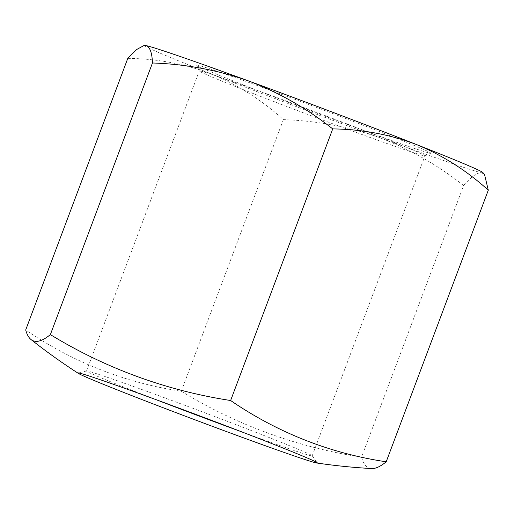 <?xml version="1.0" encoding="UTF-8"?>
<svg xmlns="http://www.w3.org/2000/svg" width="514" height="514" viewBox="0 0 514 514"><rect width="100%" height="100%" fill="white"/><g stroke="black" fill="none" stroke-linecap="round" stroke-linejoin="round"><path stroke-width="0.39" stroke-dasharray="2.57 1.93" d="M241.053 431.606A120.552 2.525 -159.4 0 0 312.204 455.847A120.552 2.525 -159.4 0 0 312.171 455.751A120.552 2.525 -159.4 0 0 267.666 436.951A120.552 2.525 -159.4 0 0 151.232 392.914A120.552 2.525 -159.4 0 0 86.596 370.967A120.552 2.525 -159.4 0 0 86.513 371.018A120.552 2.525 -159.4 0 0 131.051 389.92A120.552 2.525 -159.4 0 0 156.012 399.641M371.654 468.556A575.005 68.066 110.7 0 1 361.541 457.158A575.005 528.392 113.4 0 1 181.281 391.244A575.005 460.319 -71 0 1 25.7 329.969M384.594 133.55A125.075 2.621 -159.4 0 0 261.028 86.86A125.075 2.621 -159.4 0 0 196.656 65.207A125.075 2.621 -159.4 0 0 242.859 84.759A125.075 2.621 -159.4 0 0 364.22 130.646A125.075 2.621 -159.4 0 0 430.758 153.204A125.075 2.621 -159.4 0 0 384.594 133.55M243.829 89.866A120.552 2.525 20.6 0 1 199.297 71.028A120.552 2.525 20.6 0 1 199.291 70.971A120.552 2.525 20.6 0 1 262.403 92.282A120.552 2.525 20.6 0 1 380.444 136.897A120.552 2.525 20.6 0 1 424.982 155.8A120.552 2.525 20.6 0 1 424.937 155.838A120.552 2.525 20.6 0 1 360.809 134.103A120.552 2.525 20.6 0 1 243.829 89.866M127.793 58.358C156.95 58.705 184.777 63.884 211.267 73.881C237.764 84.823 261.806 100.076 283.375 119.633C316.444 120.713 348.376 126.662 379.184 137.476C409.761 149.118 437.909 165.142 463.628 185.548L361.541 457.158M463.628 185.548C471.299 176.623 477.3 172.357 481.644 172.749L484.541 174.561M283.375 119.633L181.281 391.244M144.62 45.444A180.832 3.784 -159.4 0 0 211.267 73.881A180.832 3.784 -159.4 0 0 379.184 137.476A180.832 3.784 -159.4 0 0 481.644 172.749A180.832 3.784 -159.4 0 0 482.929 172.608M86.596 370.967L78.038 372.913M199.297 71.028L196.656 65.207M86.513 371.018L199.291 70.971M312.204 455.847L424.982 155.8M424.937 155.838L430.758 153.204M312.171 455.751L317.324 462.857"/><path stroke-width="0.77" d="M125.191 393.017A127.883 2.679 20.6 0 1 78.417 373.421A127.883 2.679 20.6 0 1 78.038 372.913A127.883 2.679 20.6 0 1 102.363 380.437A127.883 2.679 20.6 0 1 270.113 442.907A127.883 2.679 20.6 0 1 317.324 462.857A127.883 2.679 20.6 0 1 316.708 462.992A127.883 2.679 20.6 0 1 292.941 455.494A127.883 2.679 20.6 0 1 125.191 393.017M143.92 45.56L144.62 45.444A180.832 3.784 -159.4 0 1 145.809 45.56A180.832 3.784 -159.4 0 1 248.268 80.833A180.832 3.784 -159.4 0 1 416.192 144.428A180.832 3.784 -159.4 0 1 482.929 172.608L484.541 174.561L488.3 190.18C466.725 170.622 442.689 155.369 416.192 144.428C389.702 134.43 361.875 129.252 332.719 128.905C306.929 108.46 278.781 92.436 248.268 80.833C217.39 70 185.451 64.057 152.459 62.991C152.073 52.55 149.857 46.742 145.809 45.56L143.92 45.56L136.73 49.479L127.793 58.358L25.7 329.969A575.005 68.066 -69.3 0 0 31.039 339.555A575.005 68.066 -69.3 0 0 50.372 334.601A575.005 528.392 -66.6 0 0 230.625 400.515A575.005 460.319 109 0 0 386.207 461.79A575.005 68.066 110.7 0 1 371.654 468.556A602.768 602.768 0 0 1 316.708 462.992M488.3 190.18L386.207 461.79M152.459 62.991L50.372 334.601M332.719 128.905L230.625 400.515M156.012 399.641A120.552 2.525 -159.4 0 0 241.053 431.606M31.039 339.555A602.768 602.768 0 0 0 78.417 373.421"/></g></svg>
